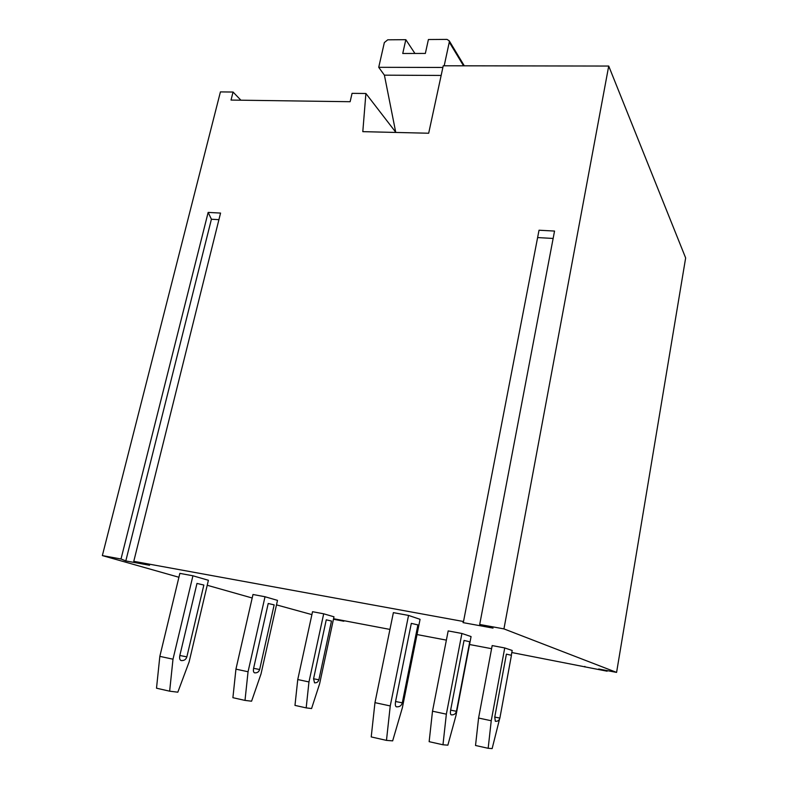 <?xml version="1.0" encoding="UTF-8"?>
<svg xmlns="http://www.w3.org/2000/svg" width="788" height="788" viewBox="0 0 788 788"><rect width="100%" height="100%" fill="white"/><g stroke="black" fill="none" stroke-linecap="round" stroke-linejoin="round"><path stroke-width="1.18" d="M442.886 67.453L378.723 67.315L384.347 42.572L387.735 39.814L405.83 39.686L402.747 53.485L425.353 53.436L428.406 39.528L447.003 39.4L449.199 40.769L449.278 42.178L444.186 65.788M378.723 67.315L384.406 75.165L395.763 132.443M384.406 75.165L441.162 75.441M405.83 39.686L414.931 53.456M323.691 613.803L312.541 611.705L297.756 679.542L294.978 705.398L306.177 707.88L308.965 681.935L323.691 613.803L333.974 616.797L319.632 683.718L311.575 708.55L306.177 707.88M265.024 596.743L252.987 594.497L235.937 669.15L232.903 697.695L244.999 700.404L248.053 671.75L265.024 596.743L277.504 600.377L261.025 673.917L251.579 701.202L244.999 700.404M192.932 575.782L179.851 573.378L159.836 656.365L156.507 688.2L169.647 691.184L172.996 659.201L192.932 575.782L208.396 580.283L189.12 661.89L177.822 692.189L169.647 691.184M408.548 615.418L393.379 612.64L374.96 702.65L371.217 736.928L386.475 740.385L390.247 705.94L408.548 615.418L420.063 619.319L402.373 707.713L392.66 740.868L386.475 740.385M461.916 633.473L448.175 630.912L432.504 711.2L429.145 741.675L442.974 744.778L446.353 714.164L461.916 633.473L471.076 636.566L455.966 715.573L447.86 745.162L442.974 744.778M504.734 647.953L492.175 645.579L478.582 718.045L475.528 745.487L488.166 748.295L491.239 720.734L504.734 647.953L512.19 650.474L511.304 655.232M133.773 561.322L463.521 621.515L463.009 622.609L493.022 628.105L479.695 624.47L503.936 628.893L616.59 672.4L685.649 257.942L608.72 66.054L443.24 65.778L428.682 133.231L362.805 131.655L365.898 93.496L352.059 93.348L350.128 101.711L231.032 100.066L233.061 92.038L220.423 91.9L102.351 555.589L121.007 558.997L125.804 560.928L149.553 565.272L133.773 561.322L220.561 213.075L208.15 212.405L211.411 219.241L218.926 219.665M102.351 555.589L178.915 577.259M207.214 585.267L252.19 597.994M276.499 604.879L311.91 614.62M333.452 619.25L343.844 621.22L333.856 618.777L389.952 629.415M417.019 634.557L446.372 640.122M469.549 644.515L491.594 648.691M511.806 652.533L607.124 671.199L598.673 669.002L616.59 672.4M313.565 678.764L318.874 679.798C318.214 681.955 316.776 682.969 314.55 682.832L313.565 678.764L326.262 619.831L331.482 621.033M211.411 219.241L125.804 560.928M607.213 670.627L607.124 671.199M503.936 628.893L608.72 66.054M479.695 624.47L554.545 231.061L539.031 230.224L463.521 621.515M208.15 212.405L121.007 558.997M553.137 238.449L537.613 237.572M343.952 620.698L343.844 621.22M233.061 92.038L240.911 100.204M159.836 656.365L172.996 659.201M374.96 702.65L390.247 705.94M402.304 702.817C401.476 705.664 399.605 706.994 396.679 706.816L396.384 706.836C395.34 706.373 395.074 704.6 395.576 701.517L411.316 623.367L417.906 624.914L402.304 702.817L395.576 701.517M186.854 656.857C186.017 659.438 184.254 660.679 181.536 660.571L181.151 660.561C179.753 660.029 179.309 658.344 179.831 655.498L196.98 583.435L203.856 585.041L186.854 656.857L179.831 655.498M235.937 669.15L248.053 671.75M432.504 711.2L446.353 714.164M450.628 710.155L456.449 711.288C455.72 713.849 454.046 715.041 451.416 714.854L451.209 714.874C450.391 714.47 450.194 712.904 450.628 710.155L464.043 640.437L469.746 641.767M253.598 668.332L259.646 669.505C258.907 671.859 257.321 672.972 254.879 672.844L254.603 672.844C253.48 672.391 253.145 670.884 253.598 668.332L268.216 603.49L274.155 604.869M297.756 679.542L308.965 681.935M478.582 718.045L491.239 720.734M488.166 748.295L492.136 748.6L499.543 719.119M499.878 718.085C499.228 720.409 497.711 721.483 495.327 721.306L494.756 717.08L506.398 654.139L511.442 655.291L499.878 718.085L494.756 717.08M365.898 93.496L395.704 132.167M584.873 666.392L584.785 666.953M449.278 42.178L463.561 65.818M464.299 65.818L449.199 40.769M318.874 679.798L331.482 621.013M259.646 669.505L274.155 604.859M456.449 711.288L469.756 641.747"/></g></svg>
